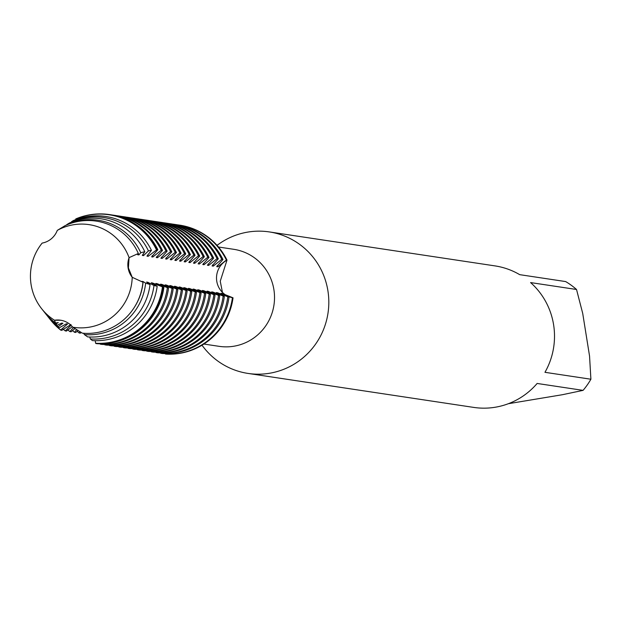<?xml version="1.0" encoding="UTF-8"?>
<svg xmlns="http://www.w3.org/2000/svg" width="622" height="622" viewBox="0 0 622 622"><rect width="100%" height="100%" fill="white"/><g stroke="black" fill="none" stroke-linecap="round" stroke-linejoin="round"><path stroke-width="0.93" d="M128.412 267.965L132.222 277.303A20.199 19.795 98.6 0 1 129.073 257.648L128.412 267.965L129.073 257.648A51.921 50.88 -81.4 0 0 57.294 230.381A20.199 19.795 98.6 0 1 42.156 243.085A51.921 50.88 -81.4 0 0 31.1 284.643A51.921 50.88 -81.4 0 0 54.511 320.244A20.199 19.795 98.6 0 1 60.567 320.206A20.199 19.795 98.6 0 1 72.797 327.195A51.921 50.88 -81.4 0 0 132.222 277.303L128.412 267.965M60.917 320.26L54.511 320.252L60.917 320.26M203.876 344.036L219.123 346.337A49.06 48.081 -81.4 0 0 273.898 289.634A49.06 48.081 -81.4 0 0 233.732 249.305L218.485 247.012M201.956 345.233L203.962 347.768A71.553 70.115 -81.4 0 0 248.022 373.425A71.553 70.115 -81.4 0 0 327.903 290.738A71.553 70.115 -81.4 0 0 269.318 231.92A71.553 70.115 -81.4 0 0 219.667 243.474L217 245.301M248.022 373.425L473.707 407.402A71.553 70.115 -81.4 0 0 537.128 383.455L583.071 390.367A71.553 70.115 -81.4 0 0 590.9 379.226L544.958 372.314A71.553 70.115 -81.4 0 0 553.596 324.715A71.553 70.115 -81.4 0 0 530.582 282.575L576.524 289.487A71.553 70.115 -81.4 0 0 565.647 281.572L519.704 274.66A71.553 70.115 -81.4 0 0 495.011 265.897L269.318 231.92M165.366 353.591L166.012 354.097A64.906 63.599 -81.4 0 0 233.04 297.821A20.199 19.795 98.6 0 1 218.687 287.208A20.199 19.795 98.6 0 1 216.767 281.261A20.199 19.795 98.6 0 1 226.999 260.128L220.25 281.206L222.443 292.394M138.341 253.481A56.47 55.335 -81.4 0 0 78.947 221.308A56.47 55.335 -81.4 0 0 65.085 225.654L57.294 230.381A51.921 50.88 -81.4 0 1 129.073 257.648L138.341 253.481L137.649 254.732L138.869 254.911L140.766 252.726L144.786 251.669L142.306 255.432L143.526 255.619L148.44 250.884L151.434 250.347L146.955 256.132L148.176 256.318L156.954 249.585L157.848 249.717L151.605 256.832L152.825 257.018L161.277 250.238L162.498 250.417L156.254 257.531L157.475 257.718L165.926 250.938L167.147 251.117L160.904 258.231L162.124 258.418L170.583 251.638L171.804 251.817L165.561 258.931L166.774 259.117L175.233 252.338L176.454 252.524L170.21 259.631L171.431 259.817L179.882 253.037L181.103 253.224L174.86 260.33L176.08 260.517L184.532 253.737L185.753 253.924L179.509 261.03L180.73 261.217L189.181 254.437L190.402 254.623L184.159 261.73L185.379 261.916L193.839 255.137L195.051 255.323L188.808 262.43L190.029 262.616L198.488 255.836L199.709 256.023L193.465 263.129L194.686 263.316L203.137 256.536L204.358 256.723L198.115 263.837L199.335 264.016L207.787 257.236L209.008 257.422L202.764 264.537L203.985 264.715L212.436 257.936L213.657 258.122L207.414 265.236L208.634 265.415L217.086 258.635L218.306 258.822L212.063 265.936L213.284 266.115L221.743 259.335L222.964 259.522L216.72 266.636L217.933 266.815L226.392 260.035L226.999 260.128A64.906 63.599 -81.4 0 0 179.361 225.094A64.906 63.599 -81.4 0 1 179.665 225.141A64.906 63.599 -81.4 0 1 226.999 260.128A20.199 19.795 -81.4 0 0 216.767 281.261A20.199 19.795 -81.4 0 0 233.04 297.821L222.202 293.46L220.981 293.273L228.997 297.215L217.552 292.76L216.332 292.573L224.348 296.515L212.903 292.06L211.682 291.873L219.698 295.815L208.253 291.36L207.033 291.174L215.049 295.116L203.604 290.661L202.383 290.474L210.392 294.416L198.947 289.961L197.726 289.774L205.742 293.716L194.297 289.261L193.077 289.075L201.093 293.016L189.648 288.561L188.427 288.375L196.443 292.317L184.998 287.862L183.778 287.675L191.794 291.617L180.349 287.162L179.128 286.975L187.136 290.917L175.699 286.462L174.479 286.275L182.487 290.217L171.042 285.755L169.822 285.576L177.838 289.518L166.393 285.055L165.172 284.876L173.188 288.81L161.743 284.355L160.523 284.176L168.539 288.11L157.094 283.655L155.873 283.476L163.889 287.411L152.444 282.956L151.224 282.777L157.179 286.221L153.984 285.514L147.787 282.256L146.567 282.077L150.042 284.495L145.641 283.165L143.138 281.556L141.917 281.377L142.951 282.233L132.222 277.303A51.921 50.88 -81.4 0 1 72.797 327.195L82.298 333.151A56.47 55.335 -81.4 0 0 96.775 332.615A56.47 55.335 -81.4 0 0 142.951 282.233M576.524 289.487L582.713 313.402L589.547 356.041L590.9 379.226M583.071 390.367L562.374 394.721L508.353 403.709M42.312 243.062L42.156 243.085A51.921 50.88 -81.4 0 0 31.1 284.643A51.921 50.88 -81.4 0 0 41.651 308.714A51.921 50.88 -81.4 0 0 54.511 320.244L55.552 322.989A56.47 55.335 -81.4 0 1 44.698 312.563L41.651 308.714M160.717 352.892L161.969 353.49A64.906 63.599 -81.4 0 0 176.213 352.682A64.906 63.599 -81.4 0 0 228.997 297.215M232.426 297.736A64.906 63.599 98.6 0 1 179.641 353.203A64.906 63.599 98.6 0 1 165.405 354.004M227.776 297.036A64.906 63.599 98.6 0 1 174.992 352.503A64.906 63.599 98.6 0 1 160.748 353.304M156.068 352.192L157.319 352.791A64.906 63.599 -81.4 0 0 171.563 351.982A64.906 63.599 -81.4 0 0 224.348 296.515M223.127 296.329A64.906 63.599 98.6 0 1 170.342 351.803A64.906 63.599 98.6 0 1 156.099 352.604M151.41 351.492L152.67 352.091A64.906 63.599 -81.4 0 0 166.906 351.282A64.906 63.599 -81.4 0 0 219.698 295.815M218.477 295.629A64.906 63.599 98.6 0 1 165.685 351.103A64.906 63.599 98.6 0 1 151.449 351.904M146.761 350.792L148.02 351.391A64.906 63.599 -81.4 0 0 162.256 350.583A64.906 63.599 -81.4 0 0 215.049 295.116M213.828 294.929A64.906 63.599 98.6 0 1 161.036 350.396A64.906 63.599 98.6 0 1 146.8 351.205M142.111 350.093L143.371 350.691A64.906 63.599 -81.4 0 0 157.607 349.883A64.906 63.599 -81.4 0 0 210.392 294.416M209.171 294.229A64.906 63.599 98.6 0 1 156.386 349.696A64.906 63.599 98.6 0 1 142.15 350.505M137.462 349.393L138.714 349.992A64.906 63.599 -81.4 0 0 152.958 349.183A64.906 63.599 -81.4 0 0 205.742 293.716M204.521 293.53A64.906 63.599 98.6 0 1 151.737 348.996A64.906 63.599 98.6 0 1 137.501 349.805M132.813 348.693L134.064 349.292A64.906 63.599 -81.4 0 0 148.308 348.483A64.906 63.599 -81.4 0 0 201.093 293.016M199.872 292.83A64.906 63.599 98.6 0 1 147.087 348.297A64.906 63.599 98.6 0 1 132.844 349.105M128.155 347.993L129.415 348.584A64.906 63.599 -81.4 0 0 143.659 347.784A64.906 63.599 -81.4 0 0 196.443 292.317M195.222 292.13A64.906 63.599 98.6 0 1 142.438 347.597A64.906 63.599 98.6 0 1 128.194 348.406M123.506 347.294L124.765 347.885A64.906 63.599 -81.4 0 0 139.001 347.084A64.906 63.599 -81.4 0 0 191.794 291.617M190.573 291.43A64.906 63.599 98.6 0 1 137.781 346.897A64.906 63.599 98.6 0 1 123.545 347.706M118.856 346.594L120.116 347.185A64.906 63.599 -81.4 0 0 134.352 346.384A64.906 63.599 -81.4 0 0 187.136 290.917M83.978 333.703L83.822 333.68A64.906 63.599 98.6 0 1 83.262 333.236M185.924 290.731A64.906 63.599 98.6 0 1 133.131 346.197A64.906 63.599 98.6 0 1 118.895 347.006M114.207 345.894L115.467 346.485A64.906 63.599 -81.4 0 0 129.703 345.684A64.906 63.599 -81.4 0 0 182.487 290.217M81.179 332.397L80.394 333.167L79.173 332.98A64.906 63.599 98.6 0 1 77.042 331.231M181.266 290.031A64.906 63.599 98.6 0 1 128.482 345.498A64.906 63.599 98.6 0 1 114.246 346.306M109.558 345.194L110.809 345.785A64.906 63.599 -81.4 0 0 125.053 344.985A64.906 63.599 -81.4 0 0 177.838 289.518M78.061 330.383L75.744 332.467L74.523 332.28A64.906 63.599 98.6 0 1 72.393 330.531M176.617 289.331A64.906 63.599 98.6 0 1 123.832 344.798A64.906 63.599 98.6 0 1 109.589 345.607M104.908 344.495L106.16 345.086A64.906 63.599 -81.4 0 0 120.404 344.285A64.906 63.599 -81.4 0 0 173.188 288.81M75.037 328.517L71.095 331.767L69.874 331.58A64.906 63.599 98.6 0 1 67.744 329.831M171.967 288.631A64.906 63.599 98.6 0 1 119.183 344.098A64.906 63.599 98.6 0 1 104.939 344.907M100.251 343.795L101.51 344.386A64.906 63.599 -81.4 0 0 115.746 343.585A64.906 63.599 -81.4 0 0 168.539 288.11M72.339 326.659L66.445 331.067L65.224 330.881A64.906 63.599 98.6 0 1 63.094 329.131M167.318 287.932A64.906 63.599 98.6 0 1 114.526 343.398A64.906 63.599 98.6 0 1 100.29 344.207M95.236 340.7L95.617 343.251L96.861 343.686A64.906 63.599 -81.4 0 0 111.097 342.885A64.906 63.599 -81.4 0 0 163.889 287.411M70.994 324.513L61.788 330.368L60.699 329.987A64.657 63.358 98.6 0 1 50.18 319.498A64.657 63.358 98.6 0 1 49.457 318.557M50.265 319.599A64.906 63.599 -81.4 0 0 50.351 319.708A64.906 63.599 -81.4 0 0 60.902 330.235M156.954 249.585A64.906 63.599 -81.4 0 0 109.62 214.598A64.906 63.599 -81.4 0 0 75.993 218.827L75.713 219.006A64.657 63.358 98.6 0 1 89.397 215.002A64.657 63.358 98.6 0 1 156.386 249.647M75.721 219.006L75.845 219.582M162.396 287.185A64.657 63.358 98.6 0 1 109.814 342.45A64.657 63.358 98.6 0 1 95.617 343.251M151.434 250.347A62.48 61.22 -81.4 0 0 86.614 216.681A62.48 61.22 -81.4 0 0 73.209 220.631L71.553 221.681A61.135 59.906 98.6 0 1 84.903 217.716A61.135 59.906 98.6 0 1 148.44 250.884M89.739 337.015L90.338 338.951L92.421 340.592A62.48 61.22 -81.4 0 0 106.339 339.83A62.48 61.22 -81.4 0 0 157.179 286.221M47.824 316.512L48.718 317.648A62.48 61.22 -81.4 0 0 59.043 327.911L58.118 326.713A61.135 59.906 98.6 0 1 47.824 316.512A61.135 59.906 98.6 0 1 47.264 315.805M71.553 221.681L71.569 222.116M153.984 285.514A61.135 59.906 98.6 0 1 104.201 338.22A61.135 59.906 98.6 0 1 90.338 338.951M144.786 251.669A59.471 58.281 -81.4 0 0 82.78 218.991A59.471 58.281 -81.4 0 0 69.384 223.026L66.779 224.62A57.613 56.454 98.6 0 1 80.409 220.429A57.613 56.454 98.6 0 1 140.766 252.726M83.752 333.275L84.398 334.589L87.624 336.899A59.471 58.281 -81.4 0 0 101.557 336.222A59.471 58.281 -81.4 0 0 150.042 284.495M45.46 313.535L46.712 315.105A59.471 58.281 -81.4 0 0 57.084 325.298L56.073 323.829A57.613 56.454 98.6 0 1 45.46 313.535A57.613 56.454 98.6 0 1 45.079 313.045M145.641 283.165A57.613 56.454 98.6 0 1 98.595 333.983A57.613 56.454 98.6 0 1 84.398 334.589M79.173 332.98L80.09 331.689M74.523 332.28L76.7 329.536M69.874 331.58L73.427 327.561M65.224 330.881L71.04 325.306M60.699 329.987L67.557 323.992L66.344 323.813L59.043 327.911M58.118 326.713L62.908 323.292L61.687 323.113L57.084 325.298M56.073 323.829L58.258 322.593L55.552 322.989M133.932 307.976A55.195 54.091 -81.4 0 0 143.138 281.556M138.869 254.911A55.195 54.091 -81.4 0 0 138.286 253.582M147.717 283.026A55.195 54.091 -81.4 0 0 147.787 282.256M143.526 255.619A55.195 54.091 -81.4 0 0 142.936 254.281M152.374 283.725A55.195 54.091 -81.4 0 0 152.444 282.956M148.176 256.318A55.195 54.091 -81.4 0 0 147.585 254.981M95.967 343.554A64.906 63.599 -81.4 0 0 162.995 287.278M157.848 249.717A64.906 63.599 -81.4 0 0 110.514 214.73L109.62 214.598M157.024 284.425A55.195 54.091 -81.4 0 0 157.094 283.655M152.825 257.018A55.195 54.091 -81.4 0 0 152.234 255.681M112.224 215.018A64.906 63.599 98.6 0 1 113.943 215.251A64.906 63.599 98.6 0 1 161.277 250.238M162.498 250.417A64.906 63.599 -81.4 0 0 115.163 215.43L113.943 215.251M161.673 285.125A55.195 54.091 -81.4 0 0 161.743 284.355M157.475 257.718A55.195 54.091 -81.4 0 0 156.884 256.381M116.882 215.717A64.906 63.599 98.6 0 1 118.6 215.951A64.906 63.599 98.6 0 1 165.926 250.938M167.147 251.117A64.906 63.599 -81.4 0 0 119.821 216.129L118.6 215.951M166.323 285.825A55.195 54.091 -81.4 0 0 166.393 285.055M162.124 258.418A55.195 54.091 -81.4 0 0 161.533 257.08M121.531 216.417A64.906 63.599 98.6 0 1 123.249 216.65A64.906 63.599 98.6 0 1 170.583 251.638M171.804 251.817A64.906 63.599 -81.4 0 0 124.47 216.829L123.249 216.65M170.972 286.524A55.195 54.091 -81.4 0 0 171.042 285.755M166.774 259.117A55.195 54.091 -81.4 0 0 166.191 257.78M126.18 217.117A64.906 63.599 98.6 0 1 127.899 217.35A64.906 63.599 98.6 0 1 175.233 252.338M176.454 252.524A64.906 63.599 -81.4 0 0 129.119 217.529L127.899 217.35M175.622 287.224A55.195 54.091 -81.4 0 0 175.699 286.462M171.431 259.817A55.195 54.091 -81.4 0 0 170.84 258.48M130.83 217.817A64.906 63.599 98.6 0 1 132.548 218.05A64.906 63.599 98.6 0 1 179.882 253.037M181.103 253.224A64.906 63.599 -81.4 0 0 133.769 218.236L132.548 218.05M180.279 287.924A55.195 54.091 -81.4 0 0 180.349 287.162M176.08 260.517A55.195 54.091 -81.4 0 0 175.49 259.18M135.479 218.516A64.906 63.599 98.6 0 1 137.198 218.75A64.906 63.599 98.6 0 1 184.532 253.737M185.753 253.924A64.906 63.599 -81.4 0 0 138.418 218.936L137.198 218.75M184.928 288.624A55.195 54.091 -81.4 0 0 184.998 287.862M180.73 261.217A55.195 54.091 -81.4 0 0 180.139 259.879M140.129 219.216A64.906 63.599 98.6 0 1 141.855 219.449A64.906 63.599 98.6 0 1 189.181 254.437M190.402 254.623A64.906 63.599 -81.4 0 0 143.068 219.636L141.855 219.449M189.578 289.331A55.195 54.091 -81.4 0 0 189.648 288.561M185.379 261.916A55.195 54.091 -81.4 0 0 184.788 260.587M144.786 219.916A64.906 63.599 98.6 0 1 146.504 220.149A64.906 63.599 98.6 0 1 193.839 255.137M195.051 255.323A64.906 63.599 -81.4 0 0 147.725 220.336L146.504 220.149M194.227 290.031A55.195 54.091 -81.4 0 0 194.297 289.261M190.029 262.616A55.195 54.091 -81.4 0 0 189.446 261.287M149.435 220.616A64.906 63.599 98.6 0 1 151.154 220.849A64.906 63.599 98.6 0 1 198.488 255.836M199.709 256.023A64.906 63.599 -81.4 0 0 152.374 221.035L151.154 220.849M198.877 290.731A55.195 54.091 -81.4 0 0 198.947 289.961M194.686 263.316A55.195 54.091 -81.4 0 0 194.095 261.986M154.085 221.315A64.906 63.599 98.6 0 1 155.803 221.549A64.906 63.599 98.6 0 1 203.137 256.536M204.358 256.723A64.906 63.599 -81.4 0 0 157.024 221.735L155.803 221.549M203.534 291.43A55.195 54.091 -81.4 0 0 203.604 290.661M199.335 264.016A55.195 54.091 -81.4 0 0 198.745 262.686M158.734 222.015A64.906 63.599 98.6 0 1 160.453 222.248A64.906 63.599 98.6 0 1 207.787 257.236M209.008 257.422A64.906 63.599 -81.4 0 0 161.673 222.435L160.453 222.248M208.183 292.13A55.195 54.091 -81.4 0 0 208.253 291.36M203.985 264.715A55.195 54.091 -81.4 0 0 203.394 263.386M163.384 222.715A64.906 63.599 98.6 0 1 165.102 222.948A64.906 63.599 98.6 0 1 212.436 257.936M213.657 258.122A64.906 63.599 -81.4 0 0 166.323 223.135L165.102 222.948M212.833 292.83A55.195 54.091 -81.4 0 0 212.903 292.06M208.634 265.415A55.195 54.091 -81.4 0 0 208.043 264.086M168.041 223.415A64.906 63.599 98.6 0 1 169.759 223.648A64.906 63.599 98.6 0 1 217.086 258.635M218.306 258.822A64.906 63.599 -81.4 0 0 170.98 223.834L169.759 223.648M166.012 354.097A64.906 63.599 -81.4 0 0 233.04 297.821M217.482 293.53A55.195 54.091 -81.4 0 0 217.552 292.76M213.284 266.115A55.195 54.091 -81.4 0 0 212.693 264.785M177.34 224.814A64.906 63.599 98.6 0 1 179.058 225.047A64.906 63.599 98.6 0 1 226.392 260.035M172.691 224.114A64.906 63.599 98.6 0 1 174.409 224.348A64.906 63.599 98.6 0 1 221.743 259.335M222.132 294.229A55.195 54.091 -81.4 0 0 222.202 293.46M217.933 266.815A55.195 54.091 -81.4 0 0 217.35 265.485M222.964 259.522A64.906 63.599 -81.4 0 0 175.629 224.534L174.409 224.348M179.058 225.047L179.665 225.141"/></g></svg>
